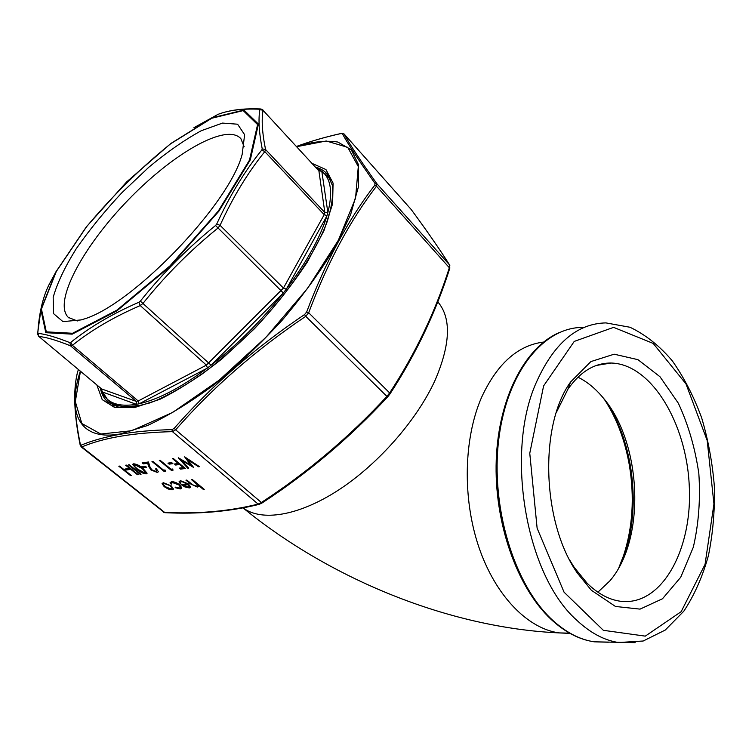 <?xml version="1.0" encoding="UTF-8"?>
<svg xmlns="http://www.w3.org/2000/svg" width="752" height="752" viewBox="0 0 752 752"><rect width="100%" height="100%" fill="white"/><g stroke="black" fill="none" stroke-linecap="round" stroke-linejoin="round"><path stroke-width="1.13" d="M618.858 567.666L623.605 555.521C632.705 527.349 634.632 497.279 629.377 465.309C625.128 441.01 617.195 419.654 605.576 401.23M603.254 397.968C635.534 440.738 643.129 518.758 619.159 567.121M577.94 377.184C586.898 381.584 595.123 388.267 602.643 397.225C641.804 441.988 646.325 538.949 609.778 580.967L597.887 592.191M556.283 412.575L567.892 389.263C580.224 371.676 594.597 362.934 611.009 363.028C651.119 363.789 686.548 422.934 689.264 486.018C692.695 549.101 661.957 606.488 620.503 601.262C608.96 599.711 597.84 593.695 587.143 583.232L574.18 567.299L569.8 560.24M591.354 590.264L577.461 573.203C541.835 522.819 539.043 425.021 570.646 381.922L590.884 361.59L614.168 354.192L637.95 359.663L659.955 376.705L678.313 403.185C688.306 424.636 695.149 448.117 698.843 473.619C700.526 499.366 698.683 523.89 693.325 547.183L680.72 577.254L662.484 598.771L640.055 609.12L615.484 606.469L591.354 590.264M316.592 168.175L321.8 171.23C330.918 178.468 332.939 192.23 327.863 212.534L326.904 215.909C320.38 237.35 306.91 261.668 286.493 288.871L283.119 293.252C261.611 320.512 237.698 344.425 211.368 365.002L207.157 368.217C181.072 387.534 158.475 399.359 139.374 403.711L136.366 404.322C118.421 407.217 106.963 403.044 101.99 391.82L100.693 388.211M81.225 319.901L62.971 321.63L53.561 313.622L53.176 297.388C57.171 283.175 64.898 266.894 76.366 248.555C89.526 229.708 104.735 211.058 122.003 192.597L148.915 167.151C167.329 151.895 184.776 139.75 201.254 130.735L222.498 123.084L237.594 124.202L244.626 134.702L242.182 154.301C229.435 204.45 131.149 306.28 82.861 319.374L81.225 319.901M321.706 171.155L318.904 170.92L263.059 110.347C261.386 119.935 262.213 132.991 265.559 149.507L264.807 151.631C247.84 172.537 232.932 197.109 220.073 225.337L217.779 228.204C189.993 250.717 165.073 275.777 143.012 303.385L140.267 305.585C113.834 316.949 91.218 330.194 72.427 345.328L70.566 345.854C56.579 340.224 46.013 337.093 38.878 336.482L101.661 388.963L101.943 391.698M77.362 320.963L68.347 317.429C52.753 302.248 83.181 246.346 127.925 200.248C172.415 153.897 226.305 122.426 240.875 138.669L244.127 146.696M56.024 271.651L48.589 285.525C42.573 298.206 38.991 313.969 37.835 332.826L38.004 333.39C45.158 334.001 55.78 337.075 69.861 342.621L70.801 342.348C89.704 327.111 112.433 313.744 138.979 302.229L140.361 301.12C162.611 273.343 187.671 248.132 215.551 225.497L216.708 224.049C229.764 195.633 244.804 170.939 261.828 149.968L262.222 148.896C258.97 132.23 258.209 119.107 259.91 109.51L259.468 109.219C242.445 108.504 228.608 110.224 217.948 114.389L193.856 127.746M38.7 336.388L37.619 333.982L37.835 332.826M38.004 333.39L38.878 336.482L101.661 388.963L136.272 401.38L136.554 404.285M69.861 342.621L70.566 345.854L136.272 401.38L138.199 400.976L139.176 403.749M70.801 342.348L72.427 345.328L138.199 400.976L206.386 365.134L207.42 368.019M138.979 302.229L140.267 305.585L206.386 365.134L283.438 288.063L324.215 214.668L324.836 212.506L318.904 170.92L263.059 110.347L259.91 109.51M140.361 301.12L211.105 365.209M215.551 225.497L283.335 292.97M216.708 224.049L220.073 225.337L283.438 288.063L286.286 289.153M261.828 149.968L264.807 151.631L324.215 214.668L326.97 215.692M262.222 148.896L265.559 149.507L324.836 212.506L327.806 212.741M218.616 114.144L217.948 114.389M262.956 109.989L260.925 108.965L259.468 109.219M175.15 487.672L175.319 487.146L179.333 488.076L180.499 487.305L178.985 485.021L172.603 482.596L171.465 483.376L171.588 484.109L170.309 483.724L170.055 482.746L171.569 481.741C174.003 481.6 176.729 482.634 179.747 484.843L181.824 487.907L180.311 488.941L175.15 487.672L175.348 487.164M180.856 483.31L179.596 483L179.117 481.59L180.48 480.678L188.461 483.893L190.613 487.08L189.307 487.945L184.785 486.882L181.072 484.551L187.389 483.827L181.646 481.534L180.536 482.286L180.856 483.31M203.369 489.467L198.321 485.294L198.481 486.234L197.344 487.052L190.331 483.79L185.941 480.171L186.825 480.067L192.907 484.993L196.451 486.177L197.334 485.519L196.629 484.025L191.356 479.532L192.239 479.428L204.262 489.373L203.369 489.467L198.321 485.294M130.575 475.631L118.788 466.193L119.587 466.08L131.374 475.527L130.575 475.631L119.042 466.155M142.946 467.725L141.733 466.738L145.286 466.249L146.508 467.236L142.946 467.725L141.978 466.701M163.955 471.288L151.989 461.493L152.835 461.371L163.588 470.179L165.055 469.981L165.722 471.062L163.955 471.288L152.233 461.455M171.334 470.329L159.321 460.45L160.185 460.327L170.977 469.21L172.471 469.013L173.129 470.094L171.334 470.329L159.574 460.412M169.172 464.144L167.931 463.129L171.691 462.612L172.922 463.636L169.172 464.144L168.185 463.091M180.583 469.126L179.361 468.111L183.281 467.594L179.578 464.52L175.658 465.046L174.426 464.022L178.337 463.495L172.434 458.588L173.327 458.466L185.406 468.496L180.583 469.126L179.615 468.073M198.537 466.785L187.662 459.613L193.602 467.434L181.787 460.487L188.62 468.082L187.709 468.195L178.299 457.761L190.726 465.065L184.635 456.859L199.487 466.663L198.537 466.785L187.662 459.613M172.123 489.843L168.138 488.997L164.199 486.666L162.075 483.555L163.344 482.718L171.268 485.858L173.392 488.979L172.123 489.843L168.232 488.838L164.293 486.506L162.216 483.207M155.561 468.919L156.407 468.806L158.371 471.673L157.3 472.444L150.945 469.944L148.558 466.212L147.702 463.279L143.359 463.89L142.128 462.884L148.473 461.982L149.798 466.541L151.688 469.756L156.125 471.448L156.914 470.893L155.561 468.919M126.223 470.009L125.011 469.041L128.451 468.562L129.664 469.539L126.223 470.009L125.264 469.004M137.466 474.738L125.64 465.225L126.439 465.112L138.274 474.634L137.466 474.738L125.885 465.187M140.248 474.371L128.404 464.83L129.212 464.717L141.056 474.268L140.248 474.371L128.658 464.792M143.002 468.44L147.082 473.196L146.151 473.892C143.049 473.563 139.928 472.03 136.779 469.286L132.756 464.482L133.668 463.796C136.779 464.116 139.881 465.667 143.002 468.44M78.227 370.191L77.588 371.864C73.151 389.433 74.072 413.628 80.351 444.47L81.902 446.923L81.075 446.82L164.246 512.413C197.832 514.077 229.134 511.304 258.143 504.103L261.367 502.486L262.119 502.9C308.019 473.017 349.887 437.655 387.731 396.793L389.978 393.954C415.818 354.352 435.756 312.456 449.799 268.248L449.724 268.464M81.197 445.137C92.111 440.616 105.083 437.006 120.113 434.28C135.257 431.648 152.534 430.097 171.935 429.636L174.201 428.358L175.667 429.834L172.434 431.648C133.762 432.607 103.588 437.692 81.902 446.923L164.989 512.685M386.913 396.389L389.658 392.929L389.978 393.954L387.759 396.783L386.913 396.389L305.744 316.348C255.718 349.953 212.355 387.778 175.667 429.834L261.367 502.486C307.314 472.557 349.163 437.194 386.913 396.389M341.032 133.546L344.096 133.978C349.201 143.566 360.133 160.167 376.893 183.751L376.508 186.233C350.206 220.223 327.599 262.401 308.677 312.757L305.744 316.348L304.569 314.552L306.637 312.024C325.729 261.499 348.439 219.236 374.769 185.227L375.041 183.488C358.328 159.791 347.424 143.153 342.329 133.593L341.032 133.546C324.996 137.099 310.162 141.395 296.551 146.424M306.637 312.024L308.677 312.757L389.658 392.929C415.461 353.449 435.38 311.648 449.414 267.533L449.837 265.334M375.041 183.488L376.893 183.751L449.602 264.977C439.751 249.373 426.939 230.873 411.175 209.47L411.306 209.648M171.935 429.636L172.434 431.648L258.143 504.103L259.515 504.263M374.769 185.227L376.508 186.233L449.799 268.248L449.668 265.061C439.798 249.438 426.986 230.92 411.212 209.517L344.096 133.978L342.329 133.593M174.201 428.358C211.058 386.171 254.514 348.232 304.569 314.552M80.351 444.47L81.075 446.81M173.345 489.185L172.208 489.684M171.992 488.48L170.516 485.792L164.481 483.404L163.551 483.94M170.516 485.792L164.397 483.564L163.419 484.25L165.026 486.572L171.089 488.997L172.029 488.339L170.422 485.952M193.424 467.199L181.787 460.487M188.498 467.941L187.803 468.026L178.647 457.874M190.726 465.065L184.795 456.972M199.289 466.531L198.631 466.616M183.281 467.594L179.672 464.351L175.752 464.877L174.68 463.993M178.337 463.495L172.687 458.551M185.246 468.364L180.677 468.957M172.763 463.495L169.266 463.975M173.035 469.953L171.428 470.16M165.637 470.921L164.049 471.128M157.3 472.444L151.039 469.784L148.652 466.043L147.796 463.11L143.453 463.721L142.382 462.847M158.324 471.861L157.394 472.275M156.895 470.996L155.796 468.891M146.349 467.114L143.04 467.565M131.215 475.405L130.669 475.471M197.344 487.052L190.416 483.621L186.205 480.143M198.434 486.431L197.428 486.892M196.629 484.025L191.61 479.503M197.306 485.67L196.723 483.856M204.093 489.232L203.463 489.308M179.596 483L179.258 481.214M189.307 487.945L184.879 486.723L181.326 484.523M190.566 487.268L189.391 487.775M187.389 483.827L181.74 481.365L180.659 481.985M180.753 483.104L179.69 482.84M189.203 486.535L188.432 484.532L182.98 485.313L188.216 487.089L189.241 486.234L188.348 484.702L182.98 485.313M178.985 485.021L172.697 482.436L171.597 483.038M180.452 487.484L179.07 484.861M171.522 483.903L170.394 483.564L170.215 482.333M180.311 488.941L175.244 487.512M181.749 488.17L180.395 488.772M129.504 469.417L126.317 469.85M138.114 474.503L137.56 474.578M140.906 474.136L140.342 474.211M136.779 469.286L132.897 464.153M146.151 473.892L146.245 473.732C143.143 473.403 140.022 471.871 136.873 469.126M147.035 473.365L146.245 473.732M145.531 472.519L142.269 468.393L134.965 464.623L134.364 465.018M134.965 464.623L134.241 465.291L134.965 466.719L137.607 469.173L144.92 472.914L145.559 472.406L142.175 468.552L134.871 464.792M438.106 302.21L437.758 301.843L438.106 302.21C451.473 318.34 450.467 344.36 435.088 380.268C416.899 420.227 378.002 464.52 338.052 490.36C298.055 516.22 261.329 521.672 243.084 507.891M543.602 342.057C517.808 345.29 497.11 363.771 481.515 397.498C463.749 438.444 462.311 498.097 478.761 546.836C495.258 595.584 527.49 628.522 559.018 632.902L570.072 633.419M582.49 327.44C543.781 327.299 506.98 371.808 498.783 439.253C490.389 506.538 513.983 584.492 551.977 619.62C565.57 632.216 579.623 639.614 594.136 641.813L608.33 642.227M576.493 619.968C525.93 575.195 504.893 453.202 536.016 383.106C553.575 343.589 576.878 323.52 605.924 322.899L630.026 327.261C645.498 334.668 659.579 345.854 672.288 360.819C684.029 377.513 693.823 396.53 701.672 417.886C708.262 440.136 712.511 463.166 714.4 486.976C714.889 510.758 712.887 533.666 708.403 555.69C702.528 576.728 694.34 595.227 683.841 611.16L665.285 630.035L643.195 641.014L618.539 642.528C604.091 640.309 590.076 632.78 576.493 619.968M635.177 642.64L594.136 641.813C579.106 639.557 564.705 632.028 550.925 619.206C516.756 587.284 493.914 521.879 496.245 459.82C498.595 397.723 524.868 347.574 558.971 332.685M543.611 385.898L529.765 453.277L537.125 528.214L564.056 592.181L603.339 630.308L645.282 636.136L681.162 611.677L705.047 564.376L713.939 503.962L707.2 440.54L685.993 383.915L653.187 343.42L613.613 327.364L574.246 341.408L543.611 385.898M138.641 405.29C124.813 407.922 114.633 406.324 108.081 400.496L101.031 389.31M324.986 173.637L330.861 180.038M136.366 404.322L101.99 391.82M101.247 389.959L101.294 388.652M318.453 170.187L320.277 170.131M321.8 171.23L327.863 212.534M326.904 215.909L286.493 288.871M283.119 293.252L211.368 365.002M207.157 368.217L139.374 403.711M320.371 170.196L318.688 170.441M101.811 389.094L101.294 390.072M72.568 333.268L116.917 310.144L169.943 265.917L218.212 211.19L249.495 160.101L257.579 124.588L243.206 110.6L211.81 118.233L170.591 143.829C140.586 168.063 112.574 195.699 86.565 226.737L56.315 271.463L41.435 309.025L46.304 331.858L72.568 333.268M149.197 402.461L149.488 403.063M329.498 214.574L328.878 214.311M330.184 179.305L330.664 179.587M72.201 334.151L45.787 332.685L40.909 309.683L55.902 271.876L86.33 226.888L126.656 181.899L170.845 143.491L212.318 117.735L243.921 110.036L258.425 124.08L250.322 159.819L218.841 211.256L170.243 266.368L116.851 310.896L72.201 334.151M113.016 405.375L111.954 403.721M328.295 177.256L330.043 178.252M100.317 387.891C101.426 393.841 103.936 398.56 107.827 402.057L118.525 407.105C128.019 408.12 139.787 406.24 153.84 401.465C168.974 394.932 185.321 385.607 202.89 373.481C220.759 359.917 238.328 344.519 255.595 327.28C289.304 291.814 315.549 252.606 327.073 221.962C331.651 207.449 333.437 195.285 332.422 185.471L327.524 174.417C324.516 170.873 320.568 168.457 315.671 167.179M312.249 163.457L325.945 169.557L333.08 183.103L332.6 203.811L323.962 230.695L307.286 262.091C292.443 284.585 274.818 306.807 254.402 328.765L222.31 358.572C200.295 376.028 179.474 389.621 159.856 399.331L134.288 407.64L114.774 407.537L102.206 399.622L96.848 384.996M80.455 371.291L75.313 401.606L81.827 423.508L100.787 434.026L131.732 430.736L172.528 412.5L219.152 380.211L266.123 337.103L307.53 288.401L338.353 240.236L355.546 198.255L358.29 166.568L347.744 147.345L326.274 140.991L296.767 146.668M296.636 146.518C312.418 141.705 326.152 140.21 337.836 142.043L351.325 149.874L358.525 164.801L358.497 186.628L350.62 214.621L334.837 247.483C320.559 271.256 303.112 295.367 282.517 319.816C260.624 343.702 237.754 365.369 213.916 384.827C190.275 402.339 168.1 415.922 147.383 425.566L120.17 433.97C78.988 441.274 66.759 412.651 80.304 371.168M243.037 507.901C330.617 579.407 449.367 627.854 559.018 632.902L569.602 633.156M611.009 363.028L596.486 365.425M574.18 567.299L577.461 573.203M567.892 389.263L570.646 381.922M109.04 401.295L114.802 406.089M68.347 317.429L69.015 318.002M325.973 174.727L316.489 168.063M37.666 333.211L41.257 307.352M225.722 111.954C235.273 109.397 246.788 108.391 260.267 108.937M344.068 133.941L411.118 209.404M387.759 396.783C349.943 437.626 308.029 473.027 262.025 503.003L259.045 504.385C229.868 511.586 198.443 514.349 164.763 512.676L163.306 512.187M113.12 405.422L112.18 403.909M328.511 177.491L330.1 178.365M108.767 402.846L107.827 402.057M77.24 373.481C73.085 390.974 74.072 414.841 80.182 445.09M296.542 146.424C310.209 141.367 325.09 137.043 341.173 133.461"/></g></svg>
